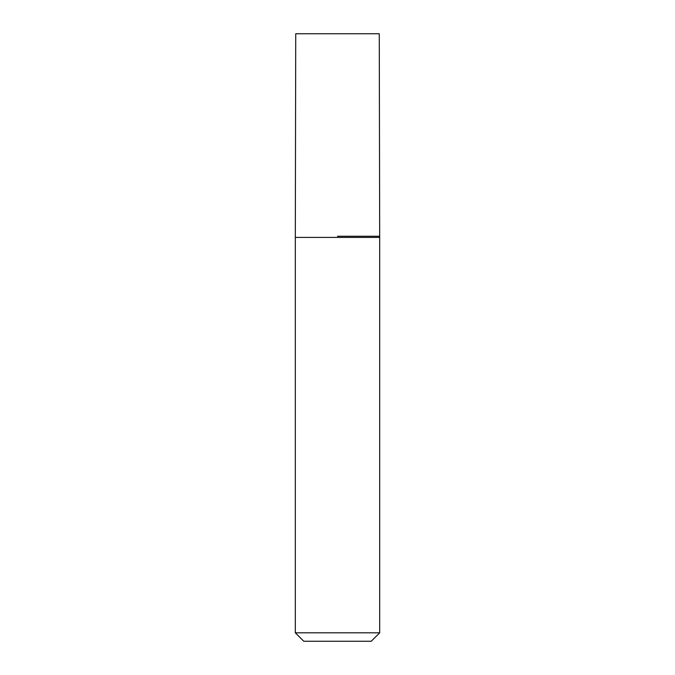 <?xml version="1.0" encoding="UTF-8"?>
<svg xmlns="http://www.w3.org/2000/svg" width="675" height="675" viewBox="0 0 675 675"><rect width="100%" height="100%" fill="white"/><g stroke="black" fill="none" stroke-linecap="round" stroke-linejoin="round"><path stroke-width="1.01" d="M379.688 632.812L371.25 641.25L303.75 641.25L295.312 632.812L379.688 632.812L379.688 237.423L295.312 237.423L295.312 632.812M337.5 236.25L379.266 236.25L337.5 236.25M379.688 237.423L379.266 33.75L295.734 33.75L295.312 237.423"/></g></svg>
